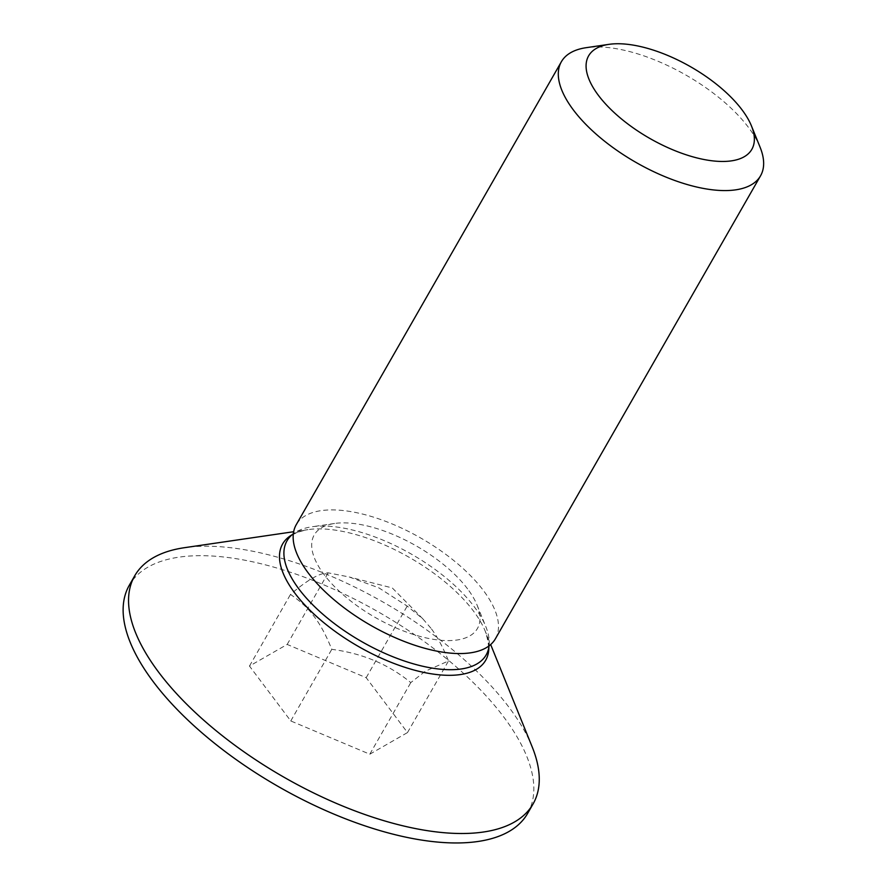 <?xml version="1.0" encoding="UTF-8"?>
<svg xmlns="http://www.w3.org/2000/svg" width="887" height="887" viewBox="0 0 887 887"><rect width="100%" height="100%" fill="white"/><g stroke="black" fill="none" stroke-linecap="round" stroke-linejoin="round"><path stroke-width="0.67" stroke-dasharray="4.43 3.33" d="M760.104 147.253A114.767 50.304 29.8 0 0 748.517 127.473A114.767 50.304 29.8 0 0 586.229 47.676M495.412 638.762A114.767 50.304 29.8 0 0 483.36 590.443A114.767 50.304 29.8 0 0 380.279 519.383A114.767 50.304 29.8 0 0 296.236 524.705M489.07 645.858A114.767 50.304 29.8 0 0 485.71 626.377A114.767 50.304 29.8 0 0 474.113 606.597A114.767 50.304 29.8 0 0 332.913 526.59A114.767 50.304 29.8 0 0 311.836 526.8A114.767 50.304 29.8 0 0 293.331 533.763M532.167 746.854A229.522 100.619 29.8 0 0 508.983 707.283A229.522 100.619 29.8 0 0 184.407 547.7M527.654 813.39A229.522 100.619 29.8 0 0 503.561 716.751A229.522 100.619 29.8 0 0 297.389 574.632A229.522 100.619 29.8 0 0 129.302 585.254M430.905 628.196L422.822 618.827L407.2 606.087L378.882 587.87L349.267 576.993L328.179 572.836C319.73 572.869 307.157 580.076 290.47 594.467C300.216 600.965 308.111 608.338 314.186 616.576C320.362 624.614 326.239 635.535 331.782 649.351C362.229 653.253 388.573 664.33 410.792 682.602L425.316 671.204L448.5 660.97C442.957 647.155 437.091 636.234 430.905 628.196M467.571 588.879A94.055 41.234 29.8 0 0 334.565 523.474A94.055 41.234 29.8 0 0 324.077 574.588A94.055 41.234 29.8 0 0 429.108 638.551A94.055 41.234 29.8 0 0 477.073 605.089A94.055 41.234 29.8 0 0 467.571 588.879M369.79 754.205L407.488 732.573L366.187 677.69L287.177 644.439L249.469 666.07L290.77 720.954L369.79 754.205L410.792 682.602M290.77 720.954L331.782 649.351M407.488 732.573L448.5 660.97M366.187 677.69L407.2 606.087M287.177 644.439L328.179 572.836M249.469 666.07L290.47 594.467M488.837 647.421A117.006 51.291 29.8 0 0 485.222 631.156A117.006 51.291 29.8 0 0 473.414 610.988A117.006 51.291 29.8 0 0 329.454 529.417A117.006 51.291 29.8 0 0 307.955 529.628A117.006 51.291 29.8 0 0 292.1 534.75M486.165 654.916C489.546 651.28 489.236 643.363 485.222 631.156L490.666 644.561M422.822 618.827L392.276 587.937L349.267 576.993M334.565 523.474L311.836 526.8M477.073 605.089L485.71 626.377M286.989 540.848L288.508 538.653C290.803 534.761 297.289 531.745 307.955 529.628L293.652 531.723"/><path stroke-width="1.33" d="M608.959 44.35L586.229 47.676A114.767 50.304 29.8 0 0 561.382 61.724A114.767 50.304 29.8 0 0 573.434 110.043A114.767 50.304 29.8 0 0 676.515 181.103A114.767 50.304 29.8 0 0 760.558 175.792A114.767 50.304 29.8 0 0 760.104 147.253L751.466 125.965A94.055 41.234 29.8 0 0 741.964 109.744A94.055 41.234 29.8 0 0 608.959 44.35A94.055 41.234 29.8 0 0 598.481 95.463A94.055 41.234 29.8 0 0 703.513 159.416A94.055 41.234 29.8 0 0 751.466 125.965M561.382 61.724L296.236 524.705A114.767 50.304 29.8 0 0 308.288 573.024A114.767 50.304 29.8 0 0 411.368 644.084A114.767 50.304 29.8 0 0 495.412 638.762L760.558 175.792M293.331 533.763A114.767 50.304 29.8 0 0 286.989 540.848A114.767 50.304 29.8 0 0 299.041 589.168A114.767 50.304 29.8 0 0 440.229 669.175A114.767 50.304 29.8 0 0 486.165 654.916A114.767 50.304 29.8 0 0 489.07 645.858M293.652 531.723L184.407 547.7A229.522 100.619 29.8 0 0 134.724 575.796A229.522 100.619 29.8 0 0 158.817 672.435A229.522 100.619 29.8 0 0 364.989 814.554A229.522 100.619 29.8 0 0 533.076 803.932A229.522 100.619 29.8 0 0 532.167 746.854L490.666 644.561M134.724 575.796L129.302 585.254A229.522 100.619 29.8 0 0 153.396 681.892A229.522 100.619 29.8 0 0 359.568 824.012A229.522 100.619 29.8 0 0 527.654 813.39L533.076 803.932M292.1 534.75A117.006 51.291 29.8 0 0 294.905 593.215A117.006 51.291 29.8 0 0 438.865 674.785A117.006 51.291 29.8 0 0 488.837 647.421"/></g></svg>
